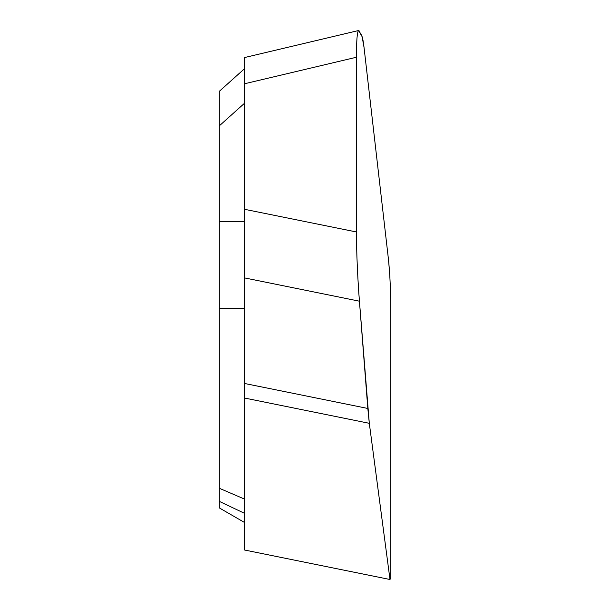 <?xml version="1.0" encoding="UTF-8"?>
<svg xmlns="http://www.w3.org/2000/svg" width="610" height="610" viewBox="0 0 610 610"><rect width="100%" height="100%" fill="white"/><g stroke="black" fill="none" stroke-linecap="round" stroke-linejoin="round"><path stroke-width="0.91" d="M244.488 277.893L244.488 209.283L356.446 231.975C356.522 252.929 357.521 276.002 359.427 301.195L244.488 277.893L244.488 383.461L367.822 408.464L359.427 301.195M367.822 408.464L369.309 423.317L389.996 579.5L390.705 578.089L390.682 301.553C390.568 286.403 389.737 271.618 388.204 257.207L364.04 47.473L362.111 36.699L358.657 30.508C357.216 31.362 356.469 40.275 356.431 57.248L244.488 83.776L244.488 209.283L244.488 103.273L219.295 125.874L219.295 91.325L244.488 68.724M369.309 423.317L244.488 398.017L244.488 549.999L389.996 579.5M356.446 231.975L356.431 57.248M219.295 221.59L244.488 221.552L244.488 522.457L219.295 507.909L219.295 125.874M244.488 83.776L244.488 57.569L358.657 30.508M244.488 398.017L244.488 383.461M244.488 499.079L219.295 488.259M390.705 578.089L390.682 301.553C390.774 290.192 389.523 267.836 388.204 257.207L364.04 47.473C362.287 32.505 360.975 35.906 359.503 31.339C357.536 28.197 356.514 36.836 356.431 57.248L356.446 231.975C356.385 249.696 357.658 279.243 359.427 301.195L369.309 423.317L389.996 579.5L390.705 578.089M244.488 308.546L219.295 308.576M244.488 513.315L219.295 501.374"/></g></svg>
